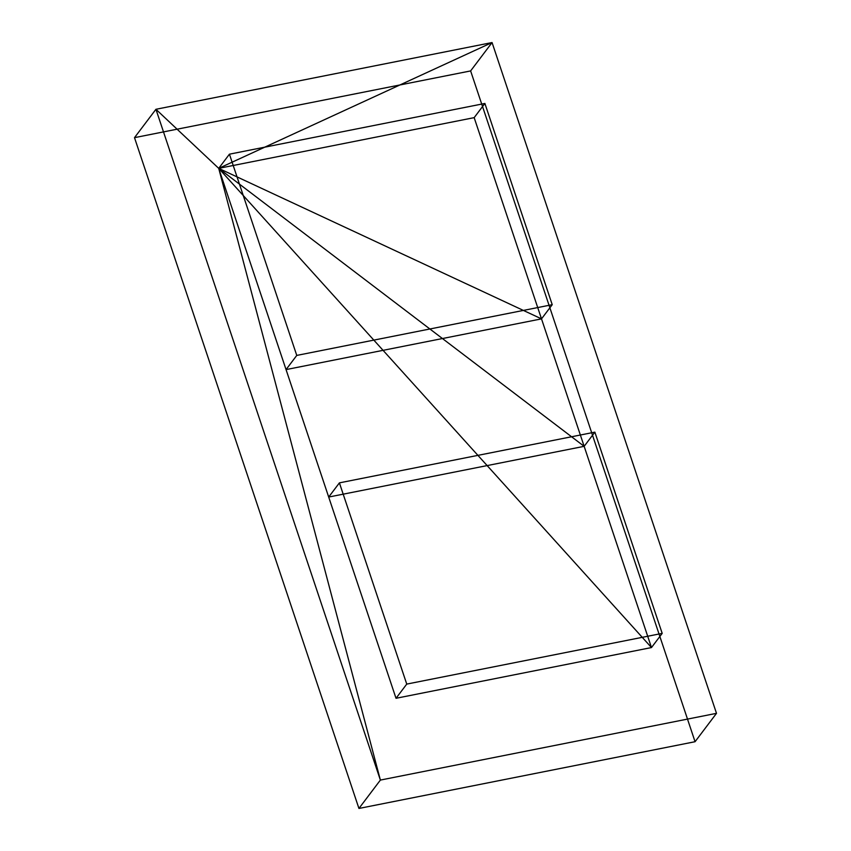<?xml version="1.0" encoding="UTF-8"?>
<svg xmlns="http://www.w3.org/2000/svg" width="851" height="851" viewBox="0 0 851 851"><rect width="100%" height="100%" fill="white"/><g stroke="black" fill="none" stroke-linecap="round" stroke-linejoin="round"><path stroke-width="1.28" d="M695.065 741.71L358.941 808.45L134.501 137.66L470.624 70.92L695.065 741.71L716.499 713.34L380.376 780.08L358.941 808.45L695.065 741.71L470.624 70.92L492.059 42.55L716.499 713.34L695.065 741.71M218.718 168.36L380.376 780.08L716.499 713.34L492.059 42.55L218.718 168.36L492.059 42.55L155.935 109.29L218.718 168.36L155.935 109.29L380.376 780.08L218.718 168.36L380.376 780.08L218.718 168.36L474.167 117.64L218.718 168.36L474.167 117.64L541.502 318.87L286.042 369.6L328.688 497.048L584.148 446.328L541.502 318.87L218.718 168.36L541.502 318.87L584.148 446.328L218.718 168.36L584.148 446.328L651.483 647.558L218.718 168.36L651.483 647.558L396.023 698.288L218.718 168.36L396.023 698.288L218.718 168.36L328.688 497.048L218.718 168.36L286.042 369.6L296.765 355.42L229.43 154.18L218.718 168.36L229.43 154.18L484.889 103.45L474.167 117.64L218.718 168.36M470.624 70.92L134.501 137.66L155.935 109.29L492.059 42.55L470.624 70.92M134.501 137.66L358.941 808.45L380.376 780.08L155.935 109.29L134.501 137.66M484.889 103.45L552.225 304.69L541.502 318.87L474.167 117.64L484.889 103.45L229.43 154.18L296.765 355.42L286.042 369.6L541.502 318.87L552.225 304.69L296.765 355.42L552.225 304.69L484.889 103.45M406.746 684.098L339.411 482.868L328.688 497.048L396.023 698.288L406.746 684.098L396.023 698.288L651.483 647.558L584.148 446.328L328.688 497.048L339.411 482.868L594.87 432.138L584.148 446.328L594.87 432.138L662.195 633.378L651.483 647.558L662.195 633.378L406.746 684.098L662.195 633.378L594.87 432.138L339.411 482.868L406.746 684.098"/></g></svg>
